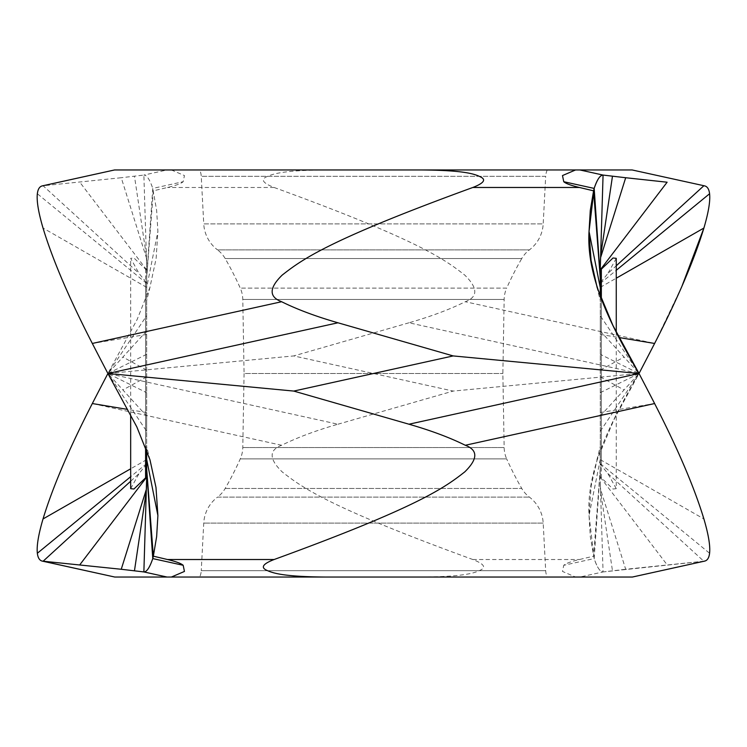 <?xml version="1.0" encoding="UTF-8"?>
<svg xmlns="http://www.w3.org/2000/svg" width="747" height="747" viewBox="0 0 747 747"><rect width="100%" height="100%" fill="white"/><g stroke="black" fill="none" stroke-linecap="round" stroke-linejoin="round"><path stroke-width="0.56" stroke-dasharray="3.73 2.8" d="M181.278 577.039L199.692 577.039A17.442 17.442 0 0 0 201.251 570.68L545.683 570.68L543.19 523.105A34.894 34.894 0 0 0 529.399 497.11A29.077 29.077 0 0 1 521.761 488.463A319.847 319.847 0 0 1 506.671 458.882L240.263 458.882L506.671 458.882A29.077 29.077 0 0 1 504.15 447.537L242.784 447.537L504.15 447.537L502.862 373.5L504.15 299.463A29.077 29.077 0 0 1 506.671 288.118L240.263 288.118L506.671 288.118A319.847 319.847 0 0 1 521.761 258.537L225.174 258.537L521.761 258.537A29.077 29.077 0 0 1 529.399 249.89A34.894 34.894 0 0 0 543.19 223.895L203.744 223.895A34.894 34.894 0 0 0 217.536 249.89L529.399 249.89L217.536 249.89A29.077 29.077 0 0 1 225.174 258.537A319.847 319.847 0 0 1 240.263 288.118A29.077 29.077 0 0 1 242.784 299.463L244.073 373.5L502.862 373.5L244.073 373.5L242.784 447.537A29.077 29.077 0 0 1 240.263 458.882A319.847 319.847 0 0 1 225.174 488.463A29.077 29.077 0 0 1 217.536 497.11L529.399 497.11L217.536 497.11A34.894 34.894 0 0 0 203.744 523.105L201.251 570.68L545.683 570.68A17.442 17.442 0 0 0 547.243 577.039L422.036 577.039C466.744 576.628 475.802 572.604 481.47 569.578C486.064 566.917 483.178 563.565 472.814 559.522C328.549 506.933 302.283 487.679 282.151 471.871C268.995 458.994 268.817 450.124 281.628 445.268C297.231 437.546 316.009 430.524 337.971 424.212L107.913 373.5L137.131 319.511L149.923 287.399L156.114 258.611L157.897 231.439L156.646 210.411L152.771 188.412C149.699 179.411 146.729 174.966 143.872 175.069L167.048 169.961L324.898 169.961C282.31 170.316 272.384 174.051 266.203 176.946C260.619 179.766 263.261 183.286 274.121 187.478C418.385 240.067 444.652 259.321 464.783 275.129C477.94 288.006 478.117 296.876 465.297 301.732C449.703 309.454 430.926 316.476 408.964 322.788L639.021 373.5L600.271 330.949L600.271 315.72L639.021 373.5L614.193 419.179L597.18 459.573L591.185 485.849L589.038 515.561L590.289 536.589L594.164 558.588C597.236 567.589 600.196 572.034 603.062 571.931L703.842 561.24L632.345 577.039M632.345 169.961L575.545 169.961M565.656 169.961L422.036 169.961M616.266 331.687L616.266 488.659L613.007 489.024L600.271 476.791L600.271 282.917L607.899 273.43L616.266 265.783M616.256 258.341L607.899 273.43M600.271 276.904L600.271 269.835M600.271 258.658L600.271 268.715L600.532 257.818M600.271 330.949L600.271 315.72M600.271 392.679L639.021 373.5L453.177 391.073L293.748 355.927L107.913 373.5L146.664 416.051L146.664 431.28L107.913 373.5L146.664 315.72L146.664 287.642L157.897 231.439M600.271 370.138L624.044 357.057M600.271 278.089L600.271 287.642M600.271 464.083L601.344 465.521L601.344 299.883M704.561 561.128L625.687 569.27L600.271 488.342M616.256 488.659L607.899 473.57L601.344 465.521M600.271 468.911L593.585 556.17L579.448 559.522C571.007 561.529 565.768 563.453 563.752 565.292L562.491 571.436L575.545 577.039L632.139 577.039M600.271 431.28L639.021 373.5C610.794 421.411 586.255 470.068 589.038 515.561L594.164 558.588C597.002 567.253 599.972 571.707 603.062 571.931L625.687 569.27M600.271 416.051L639.021 373.5L600.271 354.321M600.271 376.862L624.044 389.943M600.271 476.791L600.271 282.917M408.964 322.788L293.748 355.927M337.971 424.212L453.177 391.073M146.664 315.72L146.664 464.083L146.664 258.247L146.664 278.089L153.35 190.83L167.487 187.478C175.928 185.471 181.157 183.547 183.183 181.708L184.444 175.564L171.39 169.961M146.664 278.089L146.664 287.642M146.664 330.949L107.913 373.5L146.664 392.679M146.664 370.138L122.881 357.057M146.664 258.658L121.247 177.73L43.093 185.76L114.59 169.961M146.664 270.209L133.928 257.976L130.678 258.341L139.035 273.43L145.59 281.479L145.59 446.697M146.664 265.148L143.872 175.069L121.247 177.73M167.048 169.961L114.786 169.961M146.664 464.083L139.035 473.57L130.669 481.217M130.678 488.659L139.035 473.57M146.664 470.096L146.664 477.165M146.664 488.342L146.664 478.285L146.403 489.182M146.664 416.051L146.664 431.28M146.664 354.321L107.913 373.5M146.664 376.862L122.881 389.943M146.664 468.911L146.664 459.358M146.664 282.917L145.59 281.479M42.364 185.872L43.093 185.76L139.035 273.43M114.59 577.039L171.39 577.039M199.692 577.039L324.898 577.039M547.243 169.961A17.442 17.442 0 0 0 545.683 176.32L201.251 176.32L545.683 176.32L543.19 223.895L203.744 223.895L201.251 176.32A17.442 17.442 0 0 0 199.692 169.961M709.585 193.744L709.65 194.397M681.908 286.344L654.605 343.461L465.297 301.732M600.271 283.412L616.266 270.293M600.271 287.352L616.266 278.201M600.756 254.55L600.681 255.502M600.271 265.148L600.383 261.562M607.899 473.57L703.842 561.24M600.271 463.588L709.585 553.256M600.271 477.165L667.118 564.788M600.271 481.852L600.756 492.45L612.475 570.801M600.383 485.55L603.062 571.931L579.887 577.039M600.271 470.096L594.164 558.588L563.752 565.292M600.271 459.358L589.038 515.561M601.344 477.819L601.344 281.479M600.271 334.423L619.45 337.607M274.121 187.478L167.487 187.478M146.664 269.835L79.808 182.212M146.552 261.45L146.179 254.55L134.46 176.199M146.664 276.904L152.771 188.412L183.183 181.708M600.271 412.577L654.605 403.539M600.271 459.648L703.898 518.95M472.814 559.522L579.448 559.522M281.628 445.268L92.32 403.539M146.664 412.577L127.522 409.393M146.664 459.648L130.669 468.799M146.664 463.588L130.669 476.707M146.179 492.45L146.253 491.498M146.664 481.852L146.552 485.438M146.664 283.412L37.35 193.744M146.664 287.352L43.027 228.05M146.664 334.423L92.32 343.461M543.19 523.105L203.744 523.105L543.19 523.105M225.174 488.463L521.761 488.463L225.174 488.463M504.15 299.463L242.784 299.463L504.15 299.463M145.59 269.181L145.59 465.521M596.844 286.839L600.271 300.565M600.383 485.438L600.271 478.285M596.844 460.161L600.271 446.435M150.091 286.839L146.664 300.565M146.552 261.562L146.664 268.715M150.082 460.115L146.664 446.435M130.669 415.22L130.669 258.341"/><path stroke-width="1.12" d="M632.139 577.039L324.898 577.039C282.31 576.684 272.384 572.949 266.203 570.054C260.619 567.225 263.261 563.714 274.121 559.522C418.385 506.933 444.652 487.679 464.783 471.871C477.94 458.994 478.117 450.124 465.297 445.268C449.703 437.546 430.926 430.524 408.964 424.212L639.021 373.5A1085.251 170.886 117.9 0 0 654.615 343.461C677.874 298.146 694.299 259.676 703.898 228.05C708.501 212.428 710.397 200.99 709.585 193.744C708.987 188.73 707.073 186.068 703.842 185.76C707.073 186.078 708.987 188.739 709.585 193.744C710.388 201.018 708.492 212.456 703.898 228.05L681.908 286.344M632.139 169.961L704.57 185.872L632.139 169.961L565.656 169.961M114.786 169.961L324.898 169.961M667.118 182.212L625.687 177.73L667.118 182.212L600.271 269.835L600.271 268.715L600.271 278.089L593.585 190.83L594.164 188.412C597.236 179.411 600.196 174.966 603.062 175.069L625.687 177.73L600.532 257.818M600.271 270.209L613.007 257.976L616.256 258.341L616.266 331.687M619.45 337.607L654.605 343.461A1085.251 170.886 -62.1 0 1 639.021 373.5A1085.251 170.886 62.1 0 1 654.615 403.539A1085.251 170.886 -117.9 0 0 639.021 373.5L612.932 325.487L597.124 287.418L591.054 260.255L589.038 231.439L590.289 210.411L593.585 190.83L579.448 187.478C571.007 185.471 565.768 183.547 563.752 181.708L562.491 175.564L575.545 169.961L199.692 169.961L422.036 169.961C466.744 170.372 475.802 174.396 481.47 177.422C486.064 180.083 483.178 183.435 472.814 187.478C328.549 240.067 302.283 259.321 282.151 275.129C268.995 288.006 268.817 296.876 281.628 301.732C297.231 309.454 316.009 316.476 337.971 322.788L453.177 355.927L293.748 391.073L107.913 373.5A1085.251 170.886 -62.1 0 0 92.32 403.539C69.06 448.854 52.626 487.324 43.027 518.95C38.433 534.572 36.538 546.01 37.35 553.256C37.948 558.27 39.862 560.932 43.093 561.24L114.786 577.039L42.364 561.128L121.247 569.27L146.403 489.182M563.752 181.708L594.164 188.412L600.271 276.904L600.271 296.951L600.271 287.642L589.038 231.439L594.164 188.412C597.002 179.747 599.972 175.293 603.062 175.069L625.687 177.73M709.585 553.256C708.987 558.27 707.073 560.932 703.842 561.24C707.073 560.922 708.987 558.261 709.585 553.256C710.388 545.982 708.492 534.544 703.898 518.95C708.501 534.572 710.397 546.01 709.585 553.256M589.038 231.439C586.255 276.932 610.794 325.589 639.021 373.5L453.177 355.927M408.964 424.212L293.748 391.073M654.605 403.539C677.874 448.854 694.299 487.324 703.898 518.95C694.262 487.249 677.837 448.779 654.605 403.539L465.297 445.268M146.664 476.791L133.928 489.024L130.678 488.659L130.669 415.22M79.808 564.788L146.664 477.165L146.664 478.285L146.664 468.911L153.35 556.17L152.771 558.588C149.699 567.589 146.729 572.034 143.872 571.931L121.247 569.27M337.971 322.788L107.913 373.5L136.832 426.901L149.998 459.881L155.992 487.492L157.897 515.561L156.646 536.589L153.35 556.17L167.487 559.522C175.928 561.529 181.157 563.453 183.183 565.292L184.444 571.436L171.39 577.039L422.036 577.039M183.183 565.292L152.771 558.588L146.664 470.096L146.664 449.629L146.664 459.358L157.897 515.561M107.913 373.5A1085.251 170.886 -117.9 0 1 92.32 343.461C69.06 298.146 52.626 259.676 43.027 228.05C38.433 212.428 36.538 200.99 37.35 193.744C37.948 188.73 39.862 186.068 43.093 185.76M146.664 478.285L143.872 571.931L167.048 577.039L181.278 577.039M167.048 577.039L114.786 577.039M575.545 577.039L547.243 577.039M616.266 270.293L709.585 193.744M616.266 278.201L703.898 228.05M616.266 265.783L703.842 185.76M600.681 255.502L612.475 176.199M600.271 268.715L603.062 175.069L579.887 169.961M601.344 299.883L601.344 269.181M472.814 187.478L579.448 187.478M127.522 409.393L92.32 403.539M130.669 468.799L43.027 518.95M130.669 476.707L37.35 553.256M130.669 481.217L43.093 561.24M146.253 491.498L134.46 570.801M145.59 446.697L145.59 477.819M281.628 301.732L92.32 343.461M274.121 559.522L167.487 559.522M600.383 261.45L600.756 254.55M632.345 577.048L704.57 561.128M146.552 485.55L146.179 492.45M114.59 169.952L42.364 185.872"/></g></svg>
